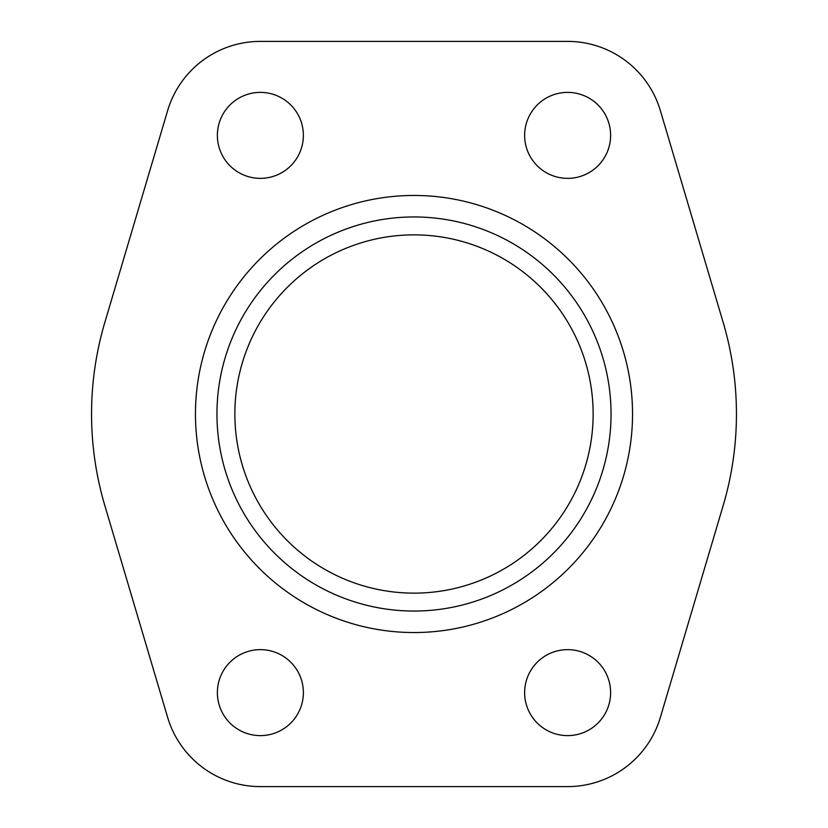 <?xml version="1.0" encoding="UTF-8"?>
<svg xmlns="http://www.w3.org/2000/svg" width="828" height="828" viewBox="0 0 828 828"><rect width="100%" height="100%" fill="white"/><g stroke="black" fill="none" stroke-linecap="round" stroke-linejoin="round"><path stroke-width="1.24" d="M217.381 135.378A42.994 42.994 0 0 1 260.375 92.384A42.994 42.994 0 0 1 303.369 135.378A42.994 42.994 0 0 1 260.375 178.362A42.994 42.994 0 0 1 217.381 135.378M524.631 135.378A42.994 42.994 0 0 1 567.625 92.384A42.994 42.994 0 0 1 610.619 135.378A42.994 42.994 0 0 1 567.625 178.362A42.994 42.994 0 0 1 524.631 135.378M217.381 692.622A42.994 42.994 0 0 1 260.375 649.638A42.994 42.994 0 0 1 303.369 692.622A42.994 42.994 0 0 1 260.375 735.616A42.994 42.994 0 0 1 217.381 692.622M524.631 692.622A42.994 42.994 0 0 1 567.625 649.638A42.994 42.994 0 0 1 610.619 692.622A42.994 42.994 0 0 1 567.625 735.616A42.994 42.994 0 0 1 524.631 692.622M195.46 414A218.54 218.54 0 0 0 414 632.54A218.54 218.54 0 0 0 632.54 414A218.54 218.54 0 0 0 414 195.46A218.54 218.54 0 0 0 195.46 414M216.957 414A197.043 197.043 0 0 0 414 611.043A197.043 197.043 0 0 0 611.043 414A197.043 197.043 0 0 0 414 216.957A197.043 197.043 0 0 0 216.957 414M234.862 414A179.138 179.138 0 0 1 414 234.862A179.138 179.138 0 0 1 593.138 414A179.138 179.138 0 0 1 414 593.138A179.138 179.138 0 0 1 234.862 414M660.371 110.631L723.144 322.34A322.444 322.444 0 0 1 723.144 505.66L660.371 717.369A96.731 96.731 0 0 1 567.625 786.6L260.375 786.6A96.731 96.731 0 0 1 167.629 717.369L104.856 505.66A322.444 322.444 0 0 1 104.856 322.34L167.629 110.631A96.731 96.731 0 0 1 260.375 41.4L567.625 41.4A96.731 96.731 0 0 1 660.371 110.631"/></g></svg>

